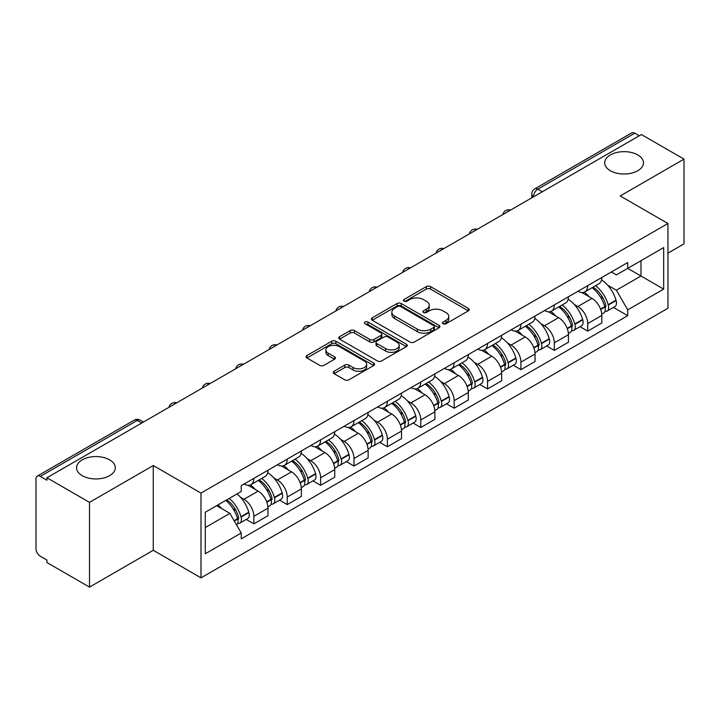 <?xml version="1.0" encoding="UTF-8"?>
<svg xmlns="http://www.w3.org/2000/svg" width="720" height="720" viewBox="0 0 720 720"><rect width="100%" height="100%" fill="white"/><g stroke="black" fill="none" stroke-linecap="round" stroke-linejoin="round"><path stroke-width="1.08" d="M443.097 323.739A2.079 1.197 0 0 0 446.031 323.739L468.351 310.851A2.97 1.719 0 0 0 469.224 309.636A2.97 1.719 0 0 0 468.351 308.43L430.542 286.596A2.97 1.719 0 0 0 426.339 286.596L404.019 299.484A2.079 1.197 0 0 0 403.416 300.33A2.079 1.197 0 0 0 404.019 301.176A2.079 1.197 0 0 0 406.962 301.176L409.851 299.511A9.504 5.49 0 0 1 423.297 299.511L426.447 301.329A9.504 5.49 0 0 1 429.228 305.208A9.504 5.49 0 0 1 426.447 309.096L423.558 310.761A2.079 1.197 0 0 0 422.946 311.607A2.079 1.197 0 0 0 423.558 312.462A2.079 1.197 0 0 0 426.501 312.462L429.39 310.788A9.504 5.49 0 0 1 442.827 310.788L445.977 312.606A9.504 5.49 0 0 1 448.767 316.494A9.504 5.49 0 0 1 445.977 320.373L443.097 322.038A2.079 1.197 0 0 0 442.485 322.884A2.079 1.197 0 0 0 443.097 323.739L443.097 322.038M109.62 459.855A19.368 11.187 0 0 0 88.506 457.434A19.368 11.187 0 0 0 76.554 467.766A19.368 11.187 0 0 0 82.224 475.668A19.368 11.187 0 0 0 103.329 478.098A19.368 11.187 0 0 0 115.29 467.766A19.368 11.187 0 0 0 109.62 459.855M637.776 154.926A19.368 11.187 0 0 0 616.671 152.505A19.368 11.187 0 0 0 604.71 162.837A19.368 11.187 0 0 0 610.38 170.739A19.368 11.187 0 0 0 631.494 173.169A19.368 11.187 0 0 0 643.446 162.837A19.368 11.187 0 0 0 637.776 154.926M334.125 371.25A2.97 1.719 0 0 0 333.252 372.456A2.97 1.719 0 0 0 334.125 373.671L344.736 379.8A2.97 1.719 0 0 0 348.939 379.8L373.725 365.49A2.97 1.719 0 0 0 374.589 364.275A2.97 1.719 0 0 0 373.725 363.06L335.907 341.235A2.97 1.719 0 0 0 331.713 341.235L306.927 355.545A2.97 1.719 0 0 0 306.054 356.751A2.97 1.719 0 0 0 306.927 357.966L319.734 365.364A2.97 1.719 0 0 0 323.937 365.364L334.548 359.244A2.97 1.719 0 0 0 335.412 358.029A2.97 1.719 0 0 0 334.548 356.814L328.194 353.142A7.947 4.59 0 0 1 325.863 349.902A7.947 4.59 0 0 1 330.768 345.663A7.947 4.59 0 0 1 339.426 346.662L364.32 361.026A7.947 4.59 0 0 1 366.651 364.275A7.947 4.59 0 0 1 361.746 368.514A7.947 4.59 0 0 1 353.079 367.515L348.939 365.121A2.97 1.719 0 0 0 344.736 365.121L334.125 371.25L334.125 373.671M200.997 493.092L153.27 465.543L89.505 502.362L46.917 477.774L641.412 134.541L684 159.129L620.226 195.948L667.953 223.497L200.997 493.092L200.997 577.854L667.953 308.259L667.953 223.497M410.058 342.081A2.97 1.719 0 0 0 414.261 342.081L439.047 327.771A2.97 1.719 0 0 0 439.92 326.556A2.97 1.719 0 0 0 439.047 325.341L401.238 303.516A2.97 1.719 0 0 0 397.035 303.516L372.249 317.826A2.97 1.719 0 0 0 371.385 319.041A2.97 1.719 0 0 0 372.249 320.247L410.058 342.081M365.832 324.189A2.079 1.197 0 0 1 367.947 324.477L367.947 322.011L406.386 344.205A2.97 1.719 0 0 1 407.259 345.411A2.97 1.719 0 0 1 406.386 346.626L381.6 360.936A2.97 1.719 0 0 1 377.397 360.936L339.588 339.111L339.588 336.681A2.97 1.719 0 0 0 338.715 337.896A2.97 1.719 0 0 0 339.588 339.111M339.588 336.681L350.199 330.561A2.97 1.719 0 0 1 354.393 330.561L369.729 339.408A2.97 1.719 0 0 0 373.932 339.408L380.97 335.349A2.97 1.719 0 0 0 381.843 334.134A2.97 1.719 0 0 0 380.97 332.928L365.004 323.703A2.079 1.197 0 0 1 364.392 322.857A2.079 1.197 0 0 1 365.679 321.75A2.079 1.197 0 0 1 367.947 322.011M89.505 502.362L89.505 587.115L46.917 562.527L46.917 560.061L40.284 556.227A6.057 3.492 -120 0 1 36 548.82L36 478.881A6.057 3.492 -120 0 1 37.251 476.109L134.199 420.147A6.057 3.492 60 0 1 137.223 420.444L40.284 476.415A6.057 3.492 -120 0 0 37.251 476.109M667.953 253.152L684 243.891L684 159.129M89.505 587.115L153.27 550.296L200.997 577.854M46.917 477.774L46.917 480.24L40.284 476.415M542.331 191.745L537.84 189.153A6.057 3.492 60 0 0 534.807 188.856L631.755 132.885A6.057 3.492 60 0 1 634.779 133.182L537.84 189.153A6.057 3.492 120 0 0 533.556 196.569L533.556 196.812M639.27 135.774L634.779 133.182M587.7 285.651A13.923 8.037 60 0 1 584.811 291.897L598.941 283.743A13.923 8.037 -120 0 0 601.821 277.497M574.29 304.47L577.854 306.531A13.923 8.037 60 0 1 587.7 323.577L601.821 315.423A13.923 8.037 -120 0 0 591.975 298.377L581.868 292.536M601.821 315.423L601.821 322.965L587.7 331.119L580.041 326.691M584.811 291.897A13.923 8.037 60 0 1 577.962 291.267M587.7 323.577L587.7 331.119M554.31 304.92A13.923 8.037 60 0 1 551.43 311.175L565.551 303.012A13.923 8.037 -120 0 0 568.44 296.766M546.651 345.969L554.31 350.388L568.44 342.234L568.44 334.701A13.923 8.037 -120 0 0 558.594 317.646L548.487 311.814M551.43 311.175A13.923 8.037 60 0 1 544.581 310.545M540.909 323.748L544.473 325.8A13.923 8.037 60 0 1 554.31 342.855L554.31 350.388M520.929 324.198A13.923 8.037 60 0 1 518.049 330.444L532.17 322.29A13.923 8.037 -120 0 0 535.05 316.044M513.27 365.238L520.929 369.666L535.05 361.512L535.05 353.97A13.923 8.037 -120 0 0 525.213 336.924L515.097 331.083M518.049 330.444A13.923 8.037 60 0 1 511.191 329.814M507.528 343.017L511.083 345.078A13.923 8.037 60 0 1 520.929 362.124L520.929 369.666M487.548 343.467A13.923 8.037 60 0 1 484.659 349.722L498.789 341.568A13.923 8.037 -120 0 0 501.669 335.313M479.889 384.516L487.548 388.935L501.669 380.781L501.669 373.248A13.923 8.037 -120 0 0 491.823 356.193L481.716 350.361M484.659 349.722A13.923 8.037 60 0 1 477.81 349.092M474.138 362.295L477.702 364.347A13.923 8.037 60 0 1 487.548 381.402L487.548 388.935M454.158 362.745A13.923 8.037 60 0 1 451.278 368.991L465.399 360.837A13.923 8.037 -120 0 0 468.288 354.591M446.499 403.794L454.158 408.213L468.288 400.059L468.288 392.517A13.923 8.037 -120 0 0 458.442 375.471L448.335 369.63M451.278 368.991A13.923 8.037 60 0 1 444.42 368.37M440.757 381.573L444.321 383.625A13.923 8.037 60 0 1 454.158 400.68L454.158 408.213M420.777 382.023A13.923 8.037 60 0 1 417.897 388.269L432.018 380.115A13.923 8.037 -120 0 0 434.898 373.86M413.118 423.063L420.777 427.491L434.898 419.328L434.898 411.795A13.923 8.037 -120 0 0 425.061 394.749L414.945 388.908M417.897 388.269A13.923 8.037 60 0 1 411.039 387.639M407.367 400.842L410.931 402.903A13.923 8.037 60 0 1 420.777 419.949L420.777 427.491M387.396 401.292A13.923 8.037 60 0 1 384.507 407.538L398.637 399.384A13.923 8.037 -120 0 0 401.517 393.138M379.737 442.341L387.396 446.76L401.517 438.606L401.517 431.073A13.923 8.037 -120 0 0 391.671 414.018L381.564 408.186M384.507 407.538A13.923 8.037 60 0 1 377.658 406.917M373.986 420.12L377.55 422.172A13.923 8.037 60 0 1 387.396 439.227L387.396 446.76M354.006 420.57A13.923 8.037 60 0 1 351.126 426.816L365.247 418.662A13.923 8.037 -120 0 0 368.136 412.416M346.347 461.61L354.006 466.038L368.136 457.884L368.136 450.342A13.923 8.037 -120 0 0 358.29 433.296L348.174 427.455M351.126 426.816A13.923 8.037 60 0 1 344.268 426.186M340.605 439.389L344.16 441.45A13.923 8.037 60 0 1 354.006 458.496L354.006 466.038M320.625 439.839A13.923 8.037 60 0 1 317.736 446.094L331.866 437.94A13.923 8.037 -120 0 0 334.746 431.685M312.966 480.888L320.625 485.307L334.746 477.153L334.746 469.62A13.923 8.037 -120 0 0 324.9 452.565L314.793 446.733M317.736 446.094A13.923 8.037 60 0 1 310.887 445.464M307.215 458.667L310.779 460.719A13.923 8.037 60 0 1 320.625 477.774L320.625 485.307M287.235 459.117A13.923 8.037 60 0 1 284.355 465.363L298.476 457.209A13.923 8.037 -120 0 0 301.365 450.963M279.576 500.166L287.235 504.585L301.365 496.431L301.365 488.889A13.923 8.037 -120 0 0 291.519 471.843L281.412 466.002M284.355 465.363A13.923 8.037 60 0 1 277.506 464.733M273.834 477.945L277.398 479.997A13.923 8.037 60 0 1 287.235 497.043L287.235 504.585M253.854 478.386A13.923 8.037 60 0 1 250.974 484.641L265.095 476.487A13.923 8.037 -120 0 0 267.975 470.232M246.195 519.435L253.854 523.854L267.975 515.7L267.975 508.167A13.923 8.037 -120 0 0 258.138 491.112L248.022 485.28M250.974 484.641A13.923 8.037 60 0 1 244.116 484.011M240.453 497.214L244.008 499.275A13.923 8.037 60 0 1 253.854 516.321L253.854 523.854M611.343 271.998L616.374 274.896L663.669 247.59L640.989 260.685L640.989 276.012L616.374 290.223L607.68 285.201M205.272 527.562L229.887 513.36L241.227 532.998L205.272 553.761L205.272 512.244L241.227 491.49L241.227 485.676L627.714 262.539L627.714 268.353L663.669 289.107L627.714 309.861L616.374 290.223M663.669 247.59L663.669 289.107M241.227 532.998L241.227 538.812L627.714 315.675L627.714 309.861M153.27 465.543L153.27 550.296M229.887 513.36L216.621 505.692M613.422 307.422L627.714 315.675M443.925 324.027L445.977 322.839A9.504 5.49 0 0 0 448.767 318.96L448.767 316.494M429.228 305.208L429.228 307.683A9.504 5.49 0 0 1 426.447 311.562L424.386 312.75M468.315 310.878L430.542 289.071A2.97 1.719 0 0 0 426.339 289.071L404.856 301.473M439.011 327.789L401.238 305.982A2.97 1.719 0 0 0 397.035 305.982L372.294 320.274M433.8 327.402A2.079 1.197 0 0 0 434.403 326.556A2.079 1.197 0 0 0 433.8 325.71L400.608 306.549A2.079 1.197 0 0 0 397.665 306.549L394.623 308.304A9.504 5.49 0 0 0 391.842 312.183A9.504 5.49 0 0 0 394.623 316.062L417.312 329.166A9.504 5.49 0 0 0 430.749 329.166L433.8 327.402L433.8 329.877A2.079 1.197 0 0 0 434.403 329.031L434.403 326.556M391.842 312.183L391.842 314.658A9.504 5.49 0 0 0 394.623 318.537L394.623 316.062M433.8 329.877L430.749 331.632A9.504 5.49 0 0 1 417.312 331.632L394.623 318.537M339.624 339.129L350.199 333.027L350.199 330.561M381.843 334.134L381.843 336.609A2.97 1.719 0 0 1 380.97 337.824L373.932 341.883A2.97 1.719 0 0 1 369.729 341.883L354.393 333.027A2.97 1.719 0 0 0 350.199 333.027M367.947 324.477L406.35 346.653M385.641 348.597A7.947 4.59 0 0 0 394.299 349.596A7.947 4.59 0 0 0 399.204 345.357A7.947 4.59 0 0 0 396.882 342.108L388.107 337.05A2.97 1.719 0 0 0 383.913 337.05L376.875 341.109A2.97 1.719 0 0 0 376.002 342.324A2.97 1.719 0 0 0 376.875 343.539L385.641 348.597L385.641 351.072A7.947 4.59 0 0 0 394.299 352.062A7.947 4.59 0 0 0 399.204 347.823L399.204 345.357M376.002 342.324L376.002 344.79A2.97 1.719 0 0 0 376.875 346.005L376.875 343.539M385.641 351.072L376.875 346.005M366.651 364.275L366.651 366.741A7.947 4.59 0 0 1 361.746 370.98A7.947 4.59 0 0 1 353.079 369.99L348.939 367.596A2.97 1.719 0 0 0 344.736 367.596L334.161 373.698M325.863 349.902L325.863 352.377A7.947 4.59 0 0 0 328.194 355.617L328.194 353.142M334.503 359.262L328.194 355.617M373.68 365.508L335.907 343.701A2.97 1.719 0 0 0 331.713 343.701L306.963 357.993L306.927 355.545M592.956 287.199A19.071 11.007 60 0 1 593.046 287.253A19.071 11.007 60 0 1 605.592 304.362L605.709 304.758A3.708 2.142 60 0 1 605.124 307.665A3.708 2.142 60 0 1 605.034 307.71M592.119 287.676A23.004 13.284 60 0 1 604.755 306.657L604.872 307.053A7.641 4.41 60 0 1 603.666 313.056L601.767 314.154M604.971 311.364A7.641 4.41 -120 0 0 607.086 311.076A7.641 4.41 -120 0 0 608.292 305.073L608.184 304.677A23.004 13.284 -120 0 0 595.539 285.705M601.533 279.936A23.004 13.284 60 0 1 615.996 300.168L616.104 300.564A7.641 4.41 60 0 1 614.898 306.567L607.086 311.076M584.271 292.167A23.004 13.284 60 0 1 589.077 296.694M600.264 296.73L603.189 298.422M559.566 306.477A19.071 11.007 60 0 1 559.665 306.531A19.071 11.007 60 0 1 572.211 323.64L572.319 324.036A3.708 2.142 60 0 1 571.734 326.943A3.708 2.142 60 0 1 571.653 326.988M558.738 306.954A23.004 13.284 60 0 1 571.374 325.935L571.491 326.331A7.641 4.41 60 0 1 570.276 332.325L568.377 333.423M571.59 330.642A7.641 4.41 -120 0 0 573.705 330.354A7.641 4.41 -120 0 0 574.911 324.351L574.803 323.955A23.004 13.284 -120 0 0 562.158 304.974M568.152 299.214A23.004 13.284 60 0 1 582.606 319.446L582.723 319.842A7.641 4.41 60 0 1 581.517 325.845L573.705 330.354M550.89 311.436A23.004 13.284 60 0 1 555.696 315.972M566.874 316.008L569.808 317.7M526.185 325.746A19.071 11.007 60 0 1 526.284 325.8A19.071 11.007 60 0 1 538.83 342.909L538.938 343.305A3.708 2.142 60 0 1 538.353 346.221A3.708 2.142 60 0 1 538.272 346.266M525.348 326.232A23.004 13.284 60 0 1 537.993 345.204L538.101 345.6A7.641 4.41 60 0 1 536.895 351.603L534.996 352.701M538.2 349.911A7.641 4.41 -120 0 0 540.324 349.623A7.641 4.41 -120 0 0 541.53 343.629L541.413 343.233A23.004 13.284 -120 0 0 528.777 324.252M534.762 318.483A23.004 13.284 60 0 1 549.225 338.724L549.342 339.111A7.641 4.41 60 0 1 548.127 345.114L540.324 349.623M517.509 330.714A23.004 13.284 60 0 1 522.306 335.25M533.493 335.277L536.427 336.969M492.804 345.024A19.071 11.007 60 0 1 492.894 345.078A19.071 11.007 60 0 1 505.44 362.187L505.557 362.583A3.708 2.142 60 0 1 504.972 365.49A3.708 2.142 60 0 1 504.882 365.535M491.967 345.501A23.004 13.284 60 0 1 504.603 364.482L504.72 364.878A7.641 4.41 60 0 1 503.514 370.872L501.615 371.97M504.819 369.189A7.641 4.41 -120 0 0 506.934 368.901A7.641 4.41 -120 0 0 508.14 362.898L508.032 362.502A23.004 13.284 -120 0 0 495.387 343.53M501.381 337.761A23.004 13.284 60 0 1 515.844 357.993L515.952 358.389A7.641 4.41 60 0 1 514.746 364.392L506.934 368.901M484.119 349.983A23.004 13.284 60 0 1 488.925 354.519M500.103 354.555L503.037 356.247M459.414 364.293A19.071 11.007 60 0 1 459.513 364.347A19.071 11.007 60 0 1 472.059 381.456L472.167 381.852A3.708 2.142 60 0 1 471.582 384.768A3.708 2.142 60 0 1 471.501 384.813M458.577 364.779A23.004 13.284 60 0 1 471.222 383.751L471.33 384.147A7.641 4.41 60 0 1 470.124 390.15L468.225 391.248M471.438 388.458A7.641 4.41 -120 0 0 473.553 388.17A7.641 4.41 -120 0 0 474.759 382.176L474.642 381.78A23.004 13.284 -120 0 0 462.006 362.799M468 357.03A23.004 13.284 60 0 1 482.454 377.271L482.571 377.667A7.641 4.41 60 0 1 481.365 383.661L473.553 388.17M450.738 369.261A23.004 13.284 60 0 1 455.544 373.797M466.722 373.824L469.656 375.516M426.033 383.571A19.071 11.007 60 0 1 426.123 383.625A19.071 11.007 60 0 1 438.669 400.734L438.786 401.13A3.708 2.142 60 0 1 438.201 404.037A3.708 2.142 60 0 1 438.111 404.082M425.196 384.048A23.004 13.284 60 0 1 437.841 403.029L437.949 403.425A7.641 4.41 60 0 1 436.743 409.428L434.844 410.526M438.048 407.736A7.641 4.41 -120 0 0 440.163 407.448A7.641 4.41 -120 0 0 441.378 401.445L441.261 401.049A23.004 13.284 -120 0 0 428.625 382.077M434.61 376.308A23.004 13.284 60 0 1 449.073 396.54L449.181 396.936A7.641 4.41 60 0 1 447.975 402.939L440.163 407.448M417.348 388.539A23.004 13.284 60 0 1 422.154 393.066M433.341 393.102L436.275 394.794M392.643 402.84A19.071 11.007 60 0 1 392.742 402.903A19.071 11.007 60 0 1 405.288 420.012L405.396 420.408A3.708 2.142 60 0 1 404.811 423.315A3.708 2.142 60 0 1 404.73 423.36M391.815 403.326A23.004 13.284 60 0 1 404.451 422.307L404.568 422.703A7.641 4.41 60 0 1 403.362 428.697L401.454 429.795M404.667 427.005A7.641 4.41 -120 0 0 406.782 426.726A7.641 4.41 -120 0 0 407.988 420.723L407.88 420.327A23.004 13.284 -120 0 0 395.235 401.346M401.229 395.586A23.004 13.284 60 0 1 415.692 415.818L415.8 416.214A7.641 4.41 60 0 1 414.594 422.217L406.782 426.726M383.967 407.808A23.004 13.284 60 0 1 388.773 412.344M399.951 412.38L402.885 414.072M359.262 422.118A19.071 11.007 60 0 1 359.361 422.172A19.071 11.007 60 0 1 371.907 439.281L372.015 439.677A3.708 2.142 60 0 1 371.43 442.593A3.708 2.142 60 0 1 371.349 442.638M358.425 422.604A23.004 13.284 60 0 1 371.07 441.576L371.178 441.972A7.641 4.41 60 0 1 369.972 447.975L368.073 449.073M371.277 446.283A7.641 4.41 -120 0 0 373.401 445.995A7.641 4.41 -120 0 0 374.607 440.001L374.49 439.605A23.004 13.284 -120 0 0 361.854 420.624M367.839 414.855A23.004 13.284 60 0 1 382.302 435.096L382.419 435.483A7.641 4.41 60 0 1 381.213 441.486L373.401 445.995M350.586 427.086A23.004 13.284 60 0 1 355.383 431.622M366.57 431.649L369.504 433.341M325.881 441.396A19.071 11.007 60 0 1 325.971 441.45A19.071 11.007 60 0 1 338.517 458.559L338.634 458.955A3.708 2.142 60 0 1 338.049 461.862A3.708 2.142 60 0 1 337.959 461.907M325.044 441.873A23.004 13.284 60 0 1 337.68 460.854L337.797 461.25A7.641 4.41 60 0 1 336.591 467.244L334.692 468.342M337.896 465.561A7.641 4.41 -120 0 0 340.011 465.273A7.641 4.41 -120 0 0 341.217 459.27L341.109 458.874A23.004 13.284 -120 0 0 328.464 439.902M334.458 434.133A23.004 13.284 60 0 1 348.921 454.365L349.029 454.761A7.641 4.41 60 0 1 347.823 460.764L340.011 465.273M317.196 446.355A23.004 13.284 60 0 1 322.002 450.891M333.189 450.927L336.114 452.619M292.491 460.665A19.071 11.007 60 0 1 292.59 460.719A19.071 11.007 60 0 1 305.136 477.828L305.244 478.224A3.708 2.142 60 0 1 304.659 481.14A3.708 2.142 60 0 1 304.578 481.185M291.663 461.151A23.004 13.284 60 0 1 304.299 480.123L304.416 480.519A7.641 4.41 60 0 1 303.201 486.522L301.302 487.62M304.515 484.83A7.641 4.41 -120 0 0 306.63 484.542A7.641 4.41 -120 0 0 307.836 478.548L307.719 478.152A23.004 13.284 -120 0 0 295.083 459.171M301.077 453.402A23.004 13.284 60 0 1 315.531 473.643L315.648 474.039A7.641 4.41 60 0 1 314.442 480.033L306.63 484.542M283.815 465.633A23.004 13.284 60 0 1 288.621 470.169M299.799 470.196L302.733 471.888M259.11 479.943A19.071 11.007 60 0 1 259.209 479.997A19.071 11.007 60 0 1 271.746 497.106L271.863 497.502A3.708 2.142 60 0 1 271.278 500.409A3.708 2.142 60 0 1 271.197 500.454M258.273 480.42A23.004 13.284 60 0 1 270.918 499.401L271.026 499.797A7.641 4.41 60 0 1 269.82 505.8L267.921 506.898M271.125 504.108A7.641 4.41 -120 0 0 273.24 503.82A7.641 4.41 -120 0 0 274.455 497.817L274.338 497.421A23.004 13.284 -120 0 0 261.702 478.449M267.687 472.68A23.004 13.284 60 0 1 282.15 492.912L282.267 493.308A7.641 4.41 60 0 1 281.052 499.311L273.24 503.82M250.434 484.911A23.004 13.284 60 0 1 255.231 489.438M266.418 489.474L269.352 491.166M226.755 499.842A19.071 11.007 60 0 1 238.365 516.384L238.482 516.78A3.708 2.142 60 0 1 237.897 519.687A3.708 2.142 60 0 1 237.807 519.732M225.783 500.4A23.004 13.284 60 0 1 237.528 518.679L237.645 519.075A7.641 4.41 60 0 1 236.592 524.97M237.744 523.377A7.641 4.41 -120 0 0 239.859 523.098A7.641 4.41 -120 0 0 241.065 517.095L240.957 516.699A23.004 13.284 -120 0 0 229.212 498.429M237.015 493.92A23.004 13.284 60 0 1 248.769 512.19L248.877 512.586A7.641 4.41 60 0 1 247.671 518.58L239.859 523.098M217.971 504.909A23.004 13.284 60 0 1 221.85 508.716M233.028 508.743L235.962 510.444M533.772 196.686L533.556 196.569A6.057 3.492 0 0 1 531.783 194.094L531.783 197.838M287.235 497.043L301.365 488.889M320.625 477.774L334.746 469.62M354.006 458.496L368.136 450.342M387.396 439.227L401.517 431.073M420.777 419.949L434.898 411.795M454.158 400.68L468.288 392.517M487.548 381.402L501.669 373.248M520.929 362.124L535.05 353.97M554.31 342.855L568.44 334.701M253.854 516.321L267.975 508.167M244.008 499.275L258.138 491.112M277.398 479.997L291.519 471.843M310.779 460.719L324.9 452.565M344.16 441.45L358.29 433.296M377.55 422.172L391.671 414.018M410.931 402.903L425.061 394.749M444.321 383.625L458.442 375.471M477.702 364.347L491.823 356.193M511.083 345.078L525.213 336.924M544.473 325.8L558.594 317.646M577.854 306.531L591.975 298.377M510.066 210.375A6.057 3.492 120 0 0 507.393 211.914M476.685 229.644A6.057 3.492 120 0 0 474.012 231.192M443.295 248.922A6.057 3.492 120 0 0 440.631 250.461M409.914 268.191A6.057 3.492 120 0 0 407.241 269.739M376.533 287.469A6.057 3.492 120 0 0 373.86 289.017M343.143 306.747A6.057 3.492 120 0 0 340.47 308.286M309.762 326.016A6.057 3.492 120 0 0 307.089 327.564M276.381 345.294A6.057 3.492 120 0 0 273.708 346.833M242.991 364.563A6.057 3.492 120 0 0 240.318 366.111M209.61 383.841A6.057 3.492 120 0 0 206.937 385.38M176.22 403.119A6.057 3.492 120 0 0 173.547 404.658M141.714 423.036L137.223 420.444A6.057 3.492 120 0 1 140.247 420.147A6.057 6.057 0 0 0 134.199 420.147M445.977 322.839L445.977 320.373M423.558 312.462L423.558 310.761M426.447 311.562L426.447 309.096M404.019 301.176L404.019 299.484M426.339 289.071L426.339 286.596M430.542 289.071L430.542 286.596M468.351 310.851L468.351 308.43M372.249 320.247L372.249 317.826M397.035 305.982L397.035 303.516M401.238 305.982L401.238 303.516M439.047 327.771L439.047 325.341M417.312 331.632L417.312 329.166M430.749 331.632L430.749 329.166M354.393 333.027L354.393 330.561M369.729 341.883L369.729 339.408M373.932 341.883L373.932 339.408M380.97 337.824L380.97 335.349M406.386 346.626L406.386 344.205M344.736 367.596L344.736 365.121M348.939 367.596L348.939 365.121M353.079 369.99L353.079 367.515M334.548 359.244L334.548 356.814M331.713 343.701L331.713 341.235M335.907 343.701L335.907 341.235M373.725 365.49L373.725 363.06M600.687 309.465L604.872 307.053M608.292 305.073L616.104 300.564M608.184 304.677L615.996 300.168M604.755 306.63L605.889 305.973M600.543 309.087L604.755 306.657M567.306 328.743L571.491 326.331M574.911 324.351L582.723 319.842M574.803 323.955L582.606 319.446M571.365 325.908L572.508 325.242M567.162 328.365L571.374 325.935M533.916 348.021L538.101 345.6M541.53 343.629L549.342 339.111M541.413 343.233L549.225 338.724M533.781 347.643L539.118 344.52M500.535 367.29L504.72 364.878M508.14 362.898L515.952 358.389M508.032 362.502L515.844 357.993M504.594 364.455L505.737 363.798M500.391 366.912L504.603 364.482M467.154 386.568L471.33 384.147M474.759 382.176L482.571 377.667M474.642 381.78L482.454 377.271M471.213 383.724L472.347 383.067M467.01 386.19L471.222 383.751M433.764 405.837L437.949 403.425M441.378 401.445L449.181 396.936M441.261 401.049L449.073 396.54M433.629 405.459L438.966 402.345M400.383 425.115L404.568 422.703M407.988 420.723L415.8 416.214M407.88 420.327L415.692 415.818M404.442 422.271L405.585 421.614M400.239 424.737L404.451 422.307M366.993 444.393L371.178 441.972M374.607 440.001L382.419 435.483M374.49 439.605L382.302 435.096M371.061 441.549L372.195 440.892M366.858 444.006L371.07 441.576M333.612 463.662L337.797 461.25M341.217 459.27L349.029 454.761M341.109 458.874L348.921 454.365M333.468 463.284L338.814 460.17M300.231 482.94L304.416 480.519M307.836 478.548L315.648 474.039M307.719 478.152L315.531 473.643M300.087 482.562L305.433 479.439M266.841 502.209L271.026 499.797M274.455 497.817L282.267 493.308M274.338 497.421L282.15 492.912M270.909 499.374L272.043 498.717M266.706 501.831L270.918 499.401M234.297 521.001L237.645 519.075M241.065 517.095L248.877 512.586M240.957 516.699L248.769 512.19M237.519 518.643L238.662 517.986M234.099 520.659L237.528 518.679M510.579 210.078A6.057 6.057 0 0 0 502.812 214.56M477.198 229.347A6.057 6.057 0 0 0 469.431 233.838M443.817 248.625A6.057 6.057 0 0 0 436.05 253.107M410.427 267.903A6.057 6.057 0 0 0 402.66 272.385M377.046 287.172A6.057 6.057 0 0 0 369.279 291.654M343.656 306.45A6.057 6.057 0 0 0 335.898 310.932M310.275 325.719A6.057 6.057 0 0 0 302.508 330.21M276.894 344.997A6.057 6.057 0 0 0 269.127 349.479M243.504 364.266A6.057 6.057 0 0 0 235.737 368.757M210.123 383.544A6.057 6.057 0 0 0 202.356 388.026M176.742 402.822A6.057 6.057 0 0 0 168.975 407.304M143.487 422.01L140.247 420.147M534.807 188.856A6.057 6.057 0 0 0 531.783 194.094"/></g></svg>
